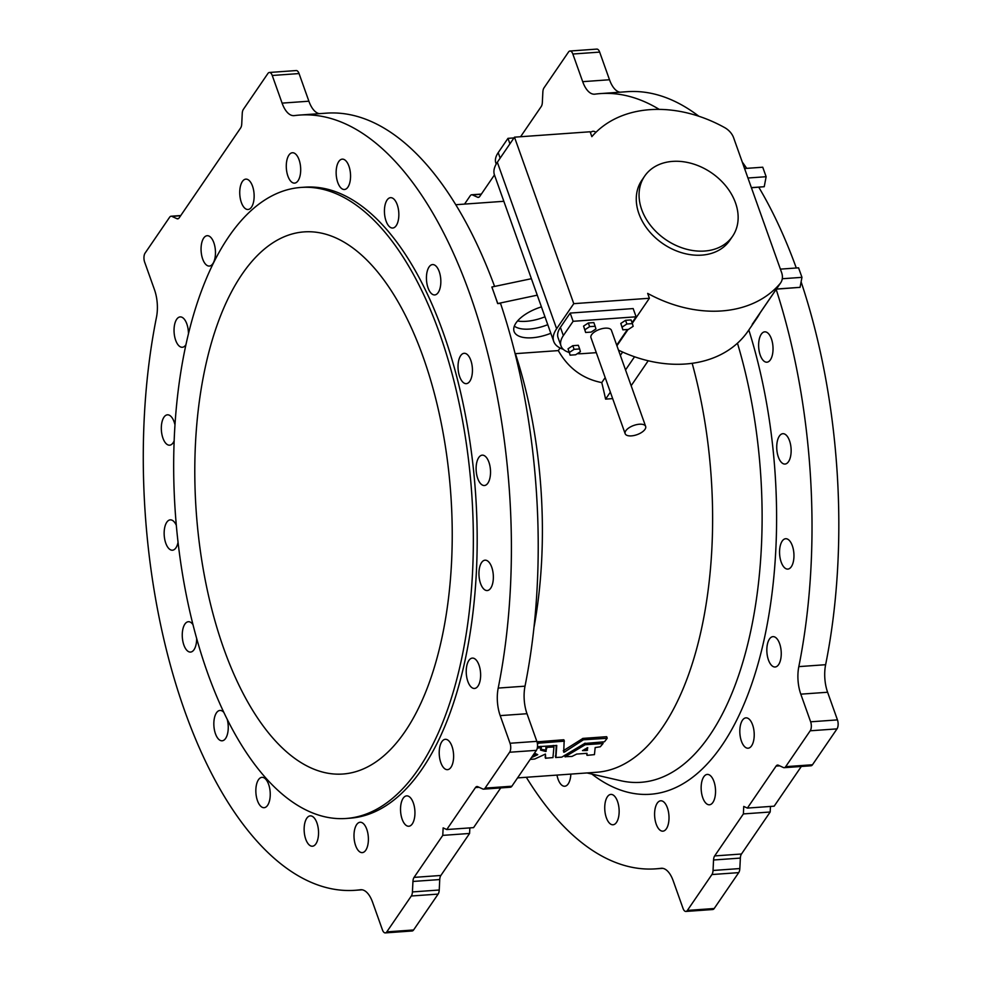 <?xml version="1.0" encoding="UTF-8"?>
<svg xmlns="http://www.w3.org/2000/svg" width="982" height="982" viewBox="0 0 982 982"><rect width="100%" height="100%" fill="white"/><g stroke="black" fill="none" stroke-linecap="round" stroke-linejoin="round"><path stroke-width="1.47" d="M531.397 278.704L491.847 287.014A388.614 182.443 85.9 0 1 493.823 292.476A388.614 182.443 85.9 0 1 497.653 303.573L537.264 295.165M544.973 316.805A31.289 14.067 -19.6 0 1 517.539 320.979M618.476 350.12A119.571 90.872 34.4 0 0 743.816 336.642A119.571 90.872 34.4 0 0 748.235 330.86L756.606 318.61A119.571 90.872 34.4 0 0 760.154 312.853M513.979 137.922L507.976 138.352L498.205 152.64A38.04 17.099 160.4 0 0 495.861 163.012L496.229 164.019M622.87 329.829L620.796 323.446L625.559 320.341L631.082 319.936L632.383 323.594L626.86 323.999L622.097 327.104L622.87 329.829L628.394 329.436L633.157 326.319L632.383 323.594M616.708 345.161L627.424 329.498M632.064 322.71L636.103 316.805L573.12 321.298L563.349 335.599A38.04 17.099 160.4 0 0 561.017 345.959A38.04 17.099 160.4 0 0 569.167 352.464M577.269 353.716A38.04 17.099 160.4 0 0 582.903 353.618L596.307 352.661M645.64 426.409L611.442 330.357A10.876 4.885 160.4 0 0 599.56 329.4A10.876 4.885 160.4 0 0 590.955 337.648L625.166 433.7A10.876 4.885 160.4 0 0 634.176 435.48A10.876 4.885 160.4 0 0 644.978 429.367A10.876 4.885 160.4 0 0 645.64 426.409A10.876 4.885 160.4 0 0 633.758 425.452A10.876 4.885 160.4 0 0 625.166 433.7M585.64 332.481L583.566 326.11L588.316 322.992L593.852 322.599L595.153 326.257L589.63 326.65L584.867 329.768L585.64 332.481L591.164 332.088L595.927 328.97L595.153 326.257M570.125 355.165L568.062 348.782L572.813 345.676L578.337 345.283L579.65 348.941L574.114 349.334L569.364 352.452L570.125 355.165L575.661 354.772L580.411 351.654L579.65 348.941M573.77 303.659L649.397 298.258L647.666 293.385A119.571 90.872 34.4 0 0 780.101 283.577A16.301 12.398 34.4 0 0 780.702 282.779A16.301 12.398 34.4 0 0 781.611 272.554L733.628 137.799A16.301 12.398 34.4 0 0 724.544 127.537A119.571 90.872 34.4 0 0 591.851 136.645L590.121 131.772L514.482 137.173L573.77 303.659L556.622 328.737A46.743 21.003 160.4 0 0 553.75 341.478A46.743 21.003 160.4 0 0 563.275 349.31M649.397 298.258L632.273 323.311M628.075 329.449L616.929 345.762M636.103 316.805L633.169 308.569L570.186 313.074L560.415 327.362A38.04 17.099 160.4 0 0 558.083 337.734L561.017 345.959M553.75 341.478L494.474 174.992A46.743 21.003 -19.6 0 1 497.334 162.251L556.622 328.737M514.482 137.173L497.334 162.251M644.634 176.159L641.847 180.246A53.261 40.483 34.4 0 0 638.901 213.646A53.261 40.483 34.4 0 0 682.073 252.84A53.261 40.483 34.4 0 0 729.786 240.369L732.572 236.281A53.261 40.483 34.4 0 0 711.459 172.807A53.261 40.483 34.4 0 0 644.634 176.159A53.261 40.483 34.4 0 0 641.7 209.571A53.261 40.483 34.4 0 0 684.859 248.753A53.261 40.483 34.4 0 0 732.572 236.281M780.702 282.779L752.801 323.606A16.301 12.398 -145.6 0 1 752.2 324.391A119.571 90.872 34.4 0 0 756.606 318.61M780.383 269.129L798.575 267.828L801.963 277.341L800.06 287.345L776.357 289.15M801.963 277.341L782.286 278.741M800.06 287.345L776.443 289.027M747.94 178.012L766.132 176.711L762.744 167.21L744.552 168.511M766.132 176.711L764.229 186.715L751.365 187.636M764.229 186.715L751.414 187.746M509.928 143.838L507.976 138.352M573.12 321.298L570.186 313.074M622.097 327.104L620.796 323.446M626.86 323.999L625.559 320.341M564.724 133.589L558.648 134.018M584.867 329.768L583.566 326.11M589.63 326.65L588.316 322.992M527.494 136.24L521.417 136.682M569.364 352.452L568.062 348.782M574.114 349.334L572.813 345.676M469.58 833.46L440.869 875.465L414.06 877.38L442.772 835.375L469.58 833.46L469.85 827.9M662.764 868.346L655.62 868.849A388.614 182.443 85.9 0 0 660.923 868.309A27.177 12.754 -94.1 0 1 661.291 868.272A27.177 12.754 -94.1 0 1 673.198 880.793L683.042 908.436A6.518 3.056 85.9 0 0 685.902 911.443A6.518 3.056 85.9 0 0 687.388 910.424L711.913 874.545A6.518 3.056 85.9 0 0 713.042 870.469L713.546 859.999A6.518 3.056 -94.1 0 1 714.663 855.923L743.386 813.918L770.183 812.004L770.465 806.443M714.663 855.923L741.471 854.009L770.183 812.004M612.67 398.618L605.587 399.122A288.057 135.234 -94.1 0 0 601.757 382.599C582.805 378.856 568.32 368.189 558.304 350.599L560.084 348.009M601.757 382.599L605.182 377.591M620.354 355.398L622.649 352.047M587.187 755.342L586.978 753.329L576.716 754.066L571.99 756.422L565.19 756.717L585.186 744.737L603.034 743.534A289.69 136.007 85.9 0 1 600.26 746.786L595.178 747.548L594.441 754.63L587.187 755.342L586.635 753.354M602.408 741.938L603.034 743.534L602.408 741.938M537.301 748.051L541.156 747.768L540.714 746.345L541.352 747.94L540.542 750.064L545.697 751.476L546.029 746.197L546.999 747.351L553.934 746.971L552.952 757.588L545.476 758.227L545.378 754.09L534.711 759.025L530.206 759.405M540.554 749.254L545.28 750.027M545.697 758.3L545.403 754.078M533.066 755.219L535.816 753.931M537.461 744.221A289.69 136.007 85.9 0 0 538.246 743.202L564.147 741.164L563.705 752.187L564.331 752.151L583.418 739.79L607.171 738.28A289.69 136.007 85.9 0 1 604.47 741.778L584.609 743.484L561.778 757.147L555.689 757.503L556.242 745.399M538.246 743.202L537.78 741.803A288.057 135.234 85.9 0 1 537.191 742.564M537.78 741.803L563.68 739.765L564.368 741.263L563.901 739.863M563.287 750.727L582.964 738.39L606.508 736.709L607.171 738.28L606.704 736.881M533.962 627.51A288.057 135.234 -94.1 0 0 515.415 353.655L558.304 350.599M517.551 777.904L596.651 772.257A288.057 135.234 -94.1 0 0 692.163 363.291M541.438 306.875A31.289 14.067 160.4 0 0 516.016 322.955A31.289 14.067 160.4 0 0 513.917 330.885A31.289 14.067 160.4 0 0 550.828 333.279M500.722 787.92L473.57 827.63L446.761 829.544L475.472 787.552A6.518 3.056 85.9 0 1 476.97 786.533A6.518 3.056 85.9 0 1 477.743 786.68L482.8 789A6.518 3.056 -94.1 0 0 483.574 789.147L510.382 787.233A6.518 3.056 -94.1 0 0 511.868 786.214L536.405 750.346A6.518 3.056 -94.1 0 0 536.835 741.349L527.003 713.718A27.177 12.754 85.9 0 1 525.014 686.173A388.614 182.443 -94.1 0 0 500.525 303.364L497.653 303.573M178.454 218.581L176.932 218.691A6.518 3.056 85.9 0 0 177.717 218.839A6.518 3.056 85.9 0 0 179.203 217.82L240.615 127.991A6.518 3.056 -94.1 0 0 241.744 123.916L242.247 113.446A6.518 3.056 85.9 0 1 243.364 109.37L267.902 73.49A6.518 3.056 85.9 0 1 269.387 72.472L296.196 70.557A6.518 3.056 85.9 0 1 299.056 73.564L308.888 101.207A27.177 12.754 -94.1 0 0 319.334 113.654M494.584 286.425A388.614 182.443 -94.1 0 0 326.478 113.151L299.67 115.066A388.614 182.443 -94.1 0 0 294.367 115.606A27.177 12.754 -94.1 0 1 293.986 115.643A27.177 12.754 -94.1 0 1 282.092 103.122L272.247 75.479A6.518 3.056 85.9 0 0 269.387 72.472M483.574 789.147A6.518 3.056 -94.1 0 0 485.071 788.129L509.597 752.249A6.518 3.056 -94.1 0 0 510.039 743.264L500.194 715.62A27.177 12.754 85.9 0 1 498.205 688.075A388.614 182.443 -94.1 0 0 471.581 298.994A388.614 182.443 -94.1 0 0 299.67 115.066M801.324 766.463L774.172 806.173L747.376 808.088L776.087 766.095A6.518 3.056 85.9 0 1 777.572 765.076A6.518 3.056 85.9 0 1 778.345 765.223L783.415 767.543A6.518 3.056 -94.1 0 0 784.188 767.691A6.518 3.056 -94.1 0 0 785.674 766.672L810.199 730.792A6.518 3.056 -94.1 0 0 810.641 721.807L800.796 694.164A27.177 12.754 85.9 0 1 798.82 666.618A388.614 182.443 -94.1 0 0 776.173 289.42M784.188 767.691L810.985 765.776A6.518 3.056 -94.1 0 0 812.482 764.757L837.008 728.877A6.518 3.056 -94.1 0 0 837.45 719.892L827.605 692.249A27.177 12.754 85.9 0 1 825.629 664.704A388.614 182.443 -94.1 0 0 801.103 281.834M796.292 268A388.614 182.443 -94.1 0 0 758.779 187.218M746.713 168.352A388.614 182.443 -94.1 0 0 742.257 162.042M698.889 116.269A388.614 182.443 -94.1 0 0 627.081 91.694L600.284 93.597A388.614 182.443 -94.1 0 0 594.969 94.149A27.177 12.754 -94.1 0 1 594.601 94.186A27.177 12.754 -94.1 0 1 582.694 81.666L609.503 79.751A27.177 12.754 -94.1 0 0 619.937 92.198M659.278 109.407A388.614 182.443 -94.1 0 0 600.284 93.597M595.914 132.325A15.221 7.144 -94.1 0 0 593.005 131.293A15.221 7.144 -94.1 0 0 590.415 132.607M520.583 136.731L541.229 106.535A6.518 3.056 -94.1 0 0 542.346 102.447L542.862 91.989A6.518 3.056 85.9 0 1 543.979 87.901L568.504 52.034A6.518 3.056 85.9 0 1 570.002 51.015A6.518 3.056 85.9 0 1 572.85 54.022L582.694 81.666M464.535 204.096L470.218 195.786A6.518 3.056 -94.1 0 1 471.716 194.767A6.518 3.056 -94.1 0 1 472.489 194.915L477.547 197.235A6.518 3.056 85.9 0 0 478.32 197.382A6.518 3.056 85.9 0 0 479.805 196.363L494.449 174.943M223.822 648.758A271.756 127.586 -94.1 0 0 342.865 774.025A271.756 127.586 -94.1 0 0 443.643 629.376A271.756 127.586 -94.1 0 0 423.193 357.153A271.756 127.586 -94.1 0 0 304.162 231.887A271.756 127.586 -94.1 0 0 203.384 376.548A271.756 127.586 -94.1 0 0 223.822 648.758M228.72 236.76A316.327 148.503 -94.1 0 0 186.58 596.418A316.327 148.503 -94.1 0 0 346.032 818.485A316.327 148.503 -94.1 0 0 471.642 492.387A316.327 148.503 -94.1 0 0 300.983 187.439A316.327 148.503 -94.1 0 0 228.72 236.76M440.869 875.465A6.518 3.056 -94.1 0 0 439.74 879.553L439.236 890.011A6.518 3.056 85.9 0 1 438.119 894.099L413.582 929.966A6.518 3.056 85.9 0 1 412.096 930.985L385.288 932.9A6.518 3.056 85.9 0 1 382.44 929.893L372.595 902.249A27.177 12.754 -94.1 0 0 360.689 889.729A27.177 12.754 -94.1 0 0 360.32 889.766A388.614 182.443 85.9 0 1 355.005 890.306A388.614 182.443 85.9 0 1 183.106 706.377A388.614 182.443 85.9 0 1 156.469 317.296A27.177 12.754 85.9 0 0 154.493 289.751L144.649 262.108A6.518 3.056 -94.1 0 1 145.078 253.123L169.616 217.243A6.518 3.056 -94.1 0 1 171.101 216.224A6.518 3.056 -94.1 0 1 171.875 216.371L176.932 218.691M286.769 171.74A15.221 7.144 85.9 0 1 292.403 152.75A15.221 7.144 85.9 0 1 300.615 167.419A15.221 7.144 85.9 0 1 294.563 183.118A15.221 7.144 85.9 0 1 286.769 171.74M336.151 173.397A15.221 7.144 85.9 0 1 342.264 159.145A15.221 7.144 85.9 0 1 350.476 173.814A15.221 7.144 85.9 0 1 344.424 189.501A15.221 7.144 85.9 0 1 336.151 173.397M384.662 207.288A15.221 7.144 85.9 0 1 390.554 197.677A15.221 7.144 85.9 0 1 398.766 212.345A15.221 7.144 85.9 0 1 392.714 228.033A15.221 7.144 85.9 0 1 384.662 207.288M427.575 270.099A15.221 7.144 85.9 0 1 432.546 264.575A15.221 7.144 85.9 0 1 440.758 279.244A15.221 7.144 85.9 0 1 434.719 294.931A15.221 7.144 85.9 0 1 427.587 286.462A15.221 7.144 85.9 0 1 427.575 270.099M460.668 355.668A15.221 7.144 85.9 0 1 464.142 353.299A15.221 7.144 85.9 0 1 472.354 367.968A15.221 7.144 85.9 0 1 466.315 383.655A15.221 7.144 85.9 0 1 458.643 372.976A15.221 7.144 85.9 0 1 460.668 355.668M480.714 455.636A15.221 7.144 85.9 0 1 482.236 455.157A15.221 7.144 85.9 0 1 490.448 469.826A15.221 7.144 85.9 0 1 484.408 485.513A15.221 7.144 85.9 0 1 476.356 472.514A15.221 7.144 85.9 0 1 480.714 455.636M485.746 560.206A15.221 7.144 85.9 0 1 493.32 575.575A15.221 7.144 85.9 0 1 487.232 590.55A15.221 7.144 85.9 0 1 479.02 575.869A15.221 7.144 85.9 0 1 485.071 560.182A15.221 7.144 85.9 0 1 485.746 560.206M475.263 659.143A15.221 7.144 85.9 0 1 480.628 675.862A15.221 7.144 85.9 0 1 474.515 688.456A15.221 7.144 85.9 0 1 466.303 673.787A15.221 7.144 85.9 0 1 472.342 658.1A15.221 7.144 85.9 0 1 475.263 659.143M450.308 742.773A15.221 7.144 85.9 0 1 453.463 759.381A15.221 7.144 85.9 0 1 447.497 769.667A15.221 7.144 85.9 0 1 439.285 754.998A15.221 7.144 85.9 0 1 445.325 739.311A15.221 7.144 85.9 0 1 450.308 742.773M413.324 802.895A15.221 7.144 85.9 0 1 414.465 818.141A15.221 7.144 85.9 0 1 408.819 826.243A15.221 7.144 85.9 0 1 400.607 811.562A15.221 7.144 85.9 0 1 406.658 795.874A15.221 7.144 85.9 0 1 413.324 802.895M367.906 833.632A15.221 7.144 85.9 0 1 362.272 852.622A15.221 7.144 85.9 0 1 354.072 837.941A15.221 7.144 85.9 0 1 360.112 822.253A15.221 7.144 85.9 0 1 367.906 833.632M318.536 831.975A15.221 7.144 85.9 0 1 312.423 846.226A15.221 7.144 85.9 0 1 304.211 831.558A15.221 7.144 85.9 0 1 310.251 815.87A15.221 7.144 85.9 0 1 318.536 831.975M270.013 798.084A15.221 7.144 85.9 0 1 264.133 807.695A15.221 7.144 85.9 0 1 255.921 793.026A15.221 7.144 85.9 0 1 261.961 777.339A15.221 7.144 85.9 0 1 270.013 798.084M227.247 719.462A15.221 7.144 85.9 0 1 227.112 735.273A15.221 7.144 85.9 0 1 222.128 740.796A15.221 7.144 85.9 0 1 213.916 726.128A15.221 7.144 85.9 0 1 219.968 710.44A15.221 7.144 85.9 0 1 223.786 712.343M196.658 638.521A15.221 7.144 85.9 0 1 194.019 649.703A15.221 7.144 85.9 0 1 190.533 652.073A15.221 7.144 85.9 0 1 182.333 637.404A15.221 7.144 85.9 0 1 188.372 621.716A15.221 7.144 85.9 0 1 192.951 624.577M178.049 542.273A15.221 7.144 85.9 0 1 173.974 549.736A15.221 7.144 85.9 0 1 172.439 550.215A15.221 7.144 85.9 0 1 164.227 535.546A15.221 7.144 85.9 0 1 170.279 519.859A15.221 7.144 85.9 0 1 176.33 525.333M174.17 440.795A15.221 7.144 85.9 0 1 169.616 445.19A15.221 7.144 85.9 0 1 168.941 445.165A15.221 7.144 85.9 0 1 161.355 429.797A15.221 7.144 85.9 0 1 167.443 414.821A15.221 7.144 85.9 0 1 174.992 424.911M185.966 344.657A15.221 7.144 85.9 0 1 182.333 347.272A15.221 7.144 85.9 0 1 179.411 346.229A15.221 7.144 85.9 0 1 174.047 329.51A15.221 7.144 85.9 0 1 180.16 316.916A15.221 7.144 85.9 0 1 188.458 333.855M204.366 262.599A15.221 7.144 85.9 0 1 201.212 245.991A15.221 7.144 85.9 0 1 207.177 235.705A15.221 7.144 85.9 0 1 215.389 250.373A15.221 7.144 85.9 0 1 209.35 266.061A15.221 7.144 85.9 0 1 204.366 262.599M252.521 186.15A15.221 7.144 -94.1 0 0 245.856 179.129A15.221 7.144 -94.1 0 0 239.817 194.817A15.221 7.144 -94.1 0 0 248.029 209.497A15.221 7.144 -94.1 0 0 253.663 201.396A15.221 7.144 -94.1 0 0 252.521 186.15M446.761 829.544L443.14 827.887L442.772 835.375M414.06 877.38A6.518 3.056 -94.1 0 0 412.943 881.455L412.428 891.926A6.518 3.056 85.9 0 1 411.311 896.001L386.785 931.881A6.518 3.056 85.9 0 1 385.288 932.9M346.032 818.485L349.862 818.202A316.327 148.503 -94.1 0 0 475.472 492.117A316.327 148.503 -94.1 0 0 304.813 187.169L300.983 187.439M760.252 355.189A15.221 7.144 -94.1 0 0 766.917 362.198A15.221 7.144 -94.1 0 0 772.957 346.511A15.221 7.144 -94.1 0 0 764.745 331.842A15.221 7.144 -94.1 0 0 761.271 334.211A15.221 7.144 -94.1 0 0 760.252 355.189M777.216 452.69A15.221 7.144 -94.1 0 0 785.011 464.056A15.221 7.144 -94.1 0 0 791.062 448.369A15.221 7.144 -94.1 0 0 782.85 433.7A15.221 7.144 -94.1 0 0 781.316 434.179A15.221 7.144 -94.1 0 0 777.216 452.69M779.561 552.989A15.221 7.144 -94.1 0 0 787.846 569.094A15.221 7.144 -94.1 0 0 793.922 554.118A15.221 7.144 -94.1 0 0 786.349 538.75A15.221 7.144 -94.1 0 0 785.674 538.725A15.221 7.144 -94.1 0 0 779.561 552.989M767.065 646.254A15.221 7.144 -94.1 0 0 775.117 666.999A15.221 7.144 -94.1 0 0 781.242 654.405A15.221 7.144 -94.1 0 0 775.878 637.686A15.221 7.144 -94.1 0 0 772.957 636.643A15.221 7.144 -94.1 0 0 767.065 646.254M740.956 723.378A15.221 7.144 -94.1 0 0 740.968 739.741A15.221 7.144 -94.1 0 0 748.1 748.21A15.221 7.144 -94.1 0 0 754.066 737.924A15.221 7.144 -94.1 0 0 750.923 721.316A15.221 7.144 -94.1 0 0 745.939 717.854A15.221 7.144 -94.1 0 0 740.956 723.378M703.787 776.799A15.221 7.144 -94.1 0 0 701.762 794.094A15.221 7.144 -94.1 0 0 709.434 804.786A15.221 7.144 -94.1 0 0 715.068 796.684A15.221 7.144 -94.1 0 0 713.926 781.439A15.221 7.144 -94.1 0 0 707.261 774.417A15.221 7.144 -94.1 0 0 703.787 776.799M659.192 801.275A15.221 7.144 -94.1 0 0 654.834 818.153A15.221 7.144 -94.1 0 0 662.887 831.165A15.221 7.144 -94.1 0 0 668.521 812.175A15.221 7.144 -94.1 0 0 660.714 800.796A15.221 7.144 -94.1 0 0 659.192 801.275M611.54 794.426A15.221 7.144 -94.1 0 0 610.865 794.413A15.221 7.144 -94.1 0 0 604.814 810.101A15.221 7.144 -94.1 0 0 613.026 824.77A15.221 7.144 -94.1 0 0 619.139 810.518A15.221 7.144 -94.1 0 0 611.54 794.426M556.978 775.093A15.221 7.144 -94.1 0 0 564.736 786.238A15.221 7.144 -94.1 0 0 570.628 776.627A15.221 7.144 -94.1 0 0 570.837 774.098M747.376 808.088L743.742 806.431L743.386 813.918M655.62 868.849A388.614 182.443 85.9 0 1 526.315 777.278M741.471 854.009A6.518 3.056 -94.1 0 0 740.354 858.084L739.839 868.554A6.518 3.056 85.9 0 1 738.722 872.63L714.196 908.51A6.518 3.056 85.9 0 1 712.711 909.528L685.902 911.443M570.002 51.015L596.798 49.1A6.518 3.056 85.9 0 1 599.658 52.107L609.503 79.751M491.872 286.99L497.739 303.45M631.156 385.717L648.218 360.75M605.587 399.122L610.362 392.137M625.534 369.944L634.556 356.761M555.91 757.576L556.757 745.461L537.485 746.737M563.705 752.187L564.331 752.151L563.926 750.678M545.697 751.476L546.999 747.351M553.271 745.448L553.934 746.946M531.397 757.662L537.743 754.679L534.49 753.145M565.276 756.901L564.797 755.219M587.113 747.768L587.752 747.732L587.003 750.506L582.486 750.604L587.739 747.683M587.211 747.719L587.126 748.775L584.879 749.156M514.335 326.11A30.442 13.674 160.4 0 0 547.772 324.674M752.2 324.391L780.101 283.577M500.157 158.127L498.205 152.64M563.349 335.599L560.415 327.362M525.014 686.173L498.205 688.075M798.82 666.618L825.629 664.704M299.056 73.564L272.247 75.479M308.888 101.207L282.092 103.122M586.99 772.944L620.563 780.678A301.228 141.42 -94.1 0 0 745.792 651.704A301.228 141.42 -94.1 0 0 737.457 343.197M591.851 774.062A313.835 147.337 -94.1 0 0 750.849 686.528A313.835 147.337 -94.1 0 0 748.824 330.001M572.85 54.022L599.658 52.107M479.069 787.294L475.472 787.552M511.868 786.214L485.071 788.129M536.405 750.346L509.597 752.249M536.835 741.349L510.039 743.264M527.003 713.718L500.194 715.62M776.087 766.095L779.683 765.837M785.674 766.672L812.482 764.757M810.199 730.792L837.008 728.877M810.641 721.807L837.45 719.892M800.796 694.164L827.605 692.249M361.057 889.717L360.32 889.766M660.923 868.309L661.672 868.26M180.614 215.745L171.875 216.371M477.547 197.235L479.069 197.124M472.489 194.915L481.229 194.289M439.74 879.553L412.943 881.455M439.236 890.011L412.428 891.926M438.119 894.099L411.311 896.001M413.582 929.966L386.785 931.881M713.546 859.999L740.354 858.084M713.042 870.469L739.839 868.554M711.913 874.545L738.722 872.63M687.388 910.424L714.196 908.51M538.737 742.981L538.271 741.582M583.013 739.937L582.547 738.525M583.418 739.79L582.964 738.39M546.225 751.218L545.796 749.757M546.471 747.633L546.029 746.197M585.186 744.737L584.744 743.3M585.603 744.602L585.162 743.165M587.531 750.248L587.126 748.775M587.003 750.506L586.585 749.033M455.783 204.722L503.84 201.298M355.005 890.306L362.149 889.802M180.762 215.537L171.101 216.224M471.716 194.767L481.376 194.08M555.309 756.017L555.689 757.515M563.901 739.839L564.368 741.238M606.729 736.782L607.195 738.182M540.935 746.406L541.377 747.842M545.096 756.741L545.476 758.251M586.585 753.783L586.966 755.281M564.687 755.342L565.067 756.852M602.629 742.011L603.071 743.435"/></g></svg>
